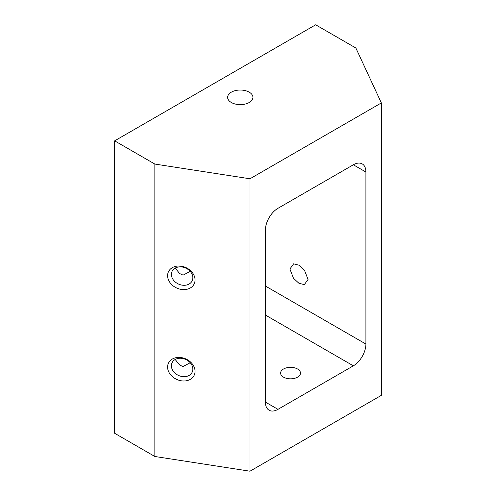 <?xml version="1.0" encoding="UTF-8"?>
<svg xmlns="http://www.w3.org/2000/svg" width="496" height="496" viewBox="0 0 496 496"><rect width="100%" height="100%" fill="white"/><g stroke="black" fill="none" stroke-linecap="round" stroke-linejoin="round"><path stroke-width="0.74" d="M283.501 377.14A9.951 5.747 180 0 1 280.587 373.079A9.951 5.747 180 0 1 286.725 367.772A9.951 5.747 180 0 1 297.569 369.018A9.951 5.747 180 0 1 300.483 373.079A9.951 5.747 180 0 1 294.345 378.386A9.951 5.747 180 0 1 283.501 377.14M249.228 92.169A12.648 7.304 0 0 0 235.439 90.588A12.648 7.304 0 0 0 227.633 97.334A12.648 7.304 0 0 0 231.334 102.498A12.648 7.304 0 0 0 245.123 104.079A12.648 7.304 0 0 0 252.929 97.334A12.648 7.304 0 0 0 249.228 92.169M167.598 367.077A14.217 11.21 -155.1 0 0 181.325 380.804A14.217 11.21 -155.1 0 0 195.052 371.324A14.217 11.21 -155.1 0 0 181.325 357.591A14.217 11.21 -155.1 0 0 167.598 367.077M171.405 365.806A11.098 8.754 -155.1 0 0 180.259 376.098A11.098 8.754 -155.1 0 0 192.2 372.136A11.098 8.754 -155.1 0 0 192.851 369.123A11.098 8.754 -155.1 0 0 184.004 358.825A11.098 8.754 -155.1 0 0 172.062 362.787A11.098 8.754 -155.1 0 0 171.405 365.806M190.204 362.743L182.956 366.581L179.763 365.05L175.162 359.495M167.598 275.695A14.217 11.21 -155.1 0 0 181.325 289.422A14.217 11.21 -155.1 0 0 195.052 279.942A14.217 11.21 -155.1 0 0 181.325 266.209A14.217 11.21 -155.1 0 0 167.598 275.695M171.405 274.424A11.098 8.754 -155.1 0 0 180.259 284.716A11.098 8.754 -155.1 0 0 192.2 280.755A11.098 8.754 -155.1 0 0 192.851 277.741A11.098 8.754 -155.1 0 0 184.004 267.443A11.098 8.754 -155.1 0 0 172.062 271.405A11.098 8.754 -155.1 0 0 171.405 274.424M190.204 271.362L183.08 275.15L179.67 273.544L175.169 268.113M308.041 279.465L304.327 284.636L298.89 283.247L293.496 278.287L289.912 268.999L293.62 263.829L299.063 265.217L304.457 270.177L308.041 279.465M307.179 191.444L303.961 193.297M114.65 140.852L114.65 433.275L154.851 456.487L249.972 471.2L381.35 395.349L381.35 102.926L355.861 48.013L315.661 24.8L114.65 140.852L154.851 164.064L249.972 178.777L249.972 471.2M154.851 164.064L154.851 456.487M353.35 164.784A17.769 10.255 -60 0 1 362.235 163.903A17.769 10.255 -60 0 1 365.912 172.038L353.35 164.784L277.971 208.301A17.769 10.255 -60 0 0 265.41 230.063L265.41 402.089L277.971 409.343L353.35 365.825L265.41 315.053M265.41 286.037L365.912 344.063L365.912 172.038M365.912 344.063A17.769 10.255 -60 0 1 353.35 365.825M277.971 409.343A17.769 10.255 -60 0 1 269.086 410.223A17.769 10.255 -60 0 1 265.41 402.089M249.972 178.777L381.35 102.926"/></g></svg>
